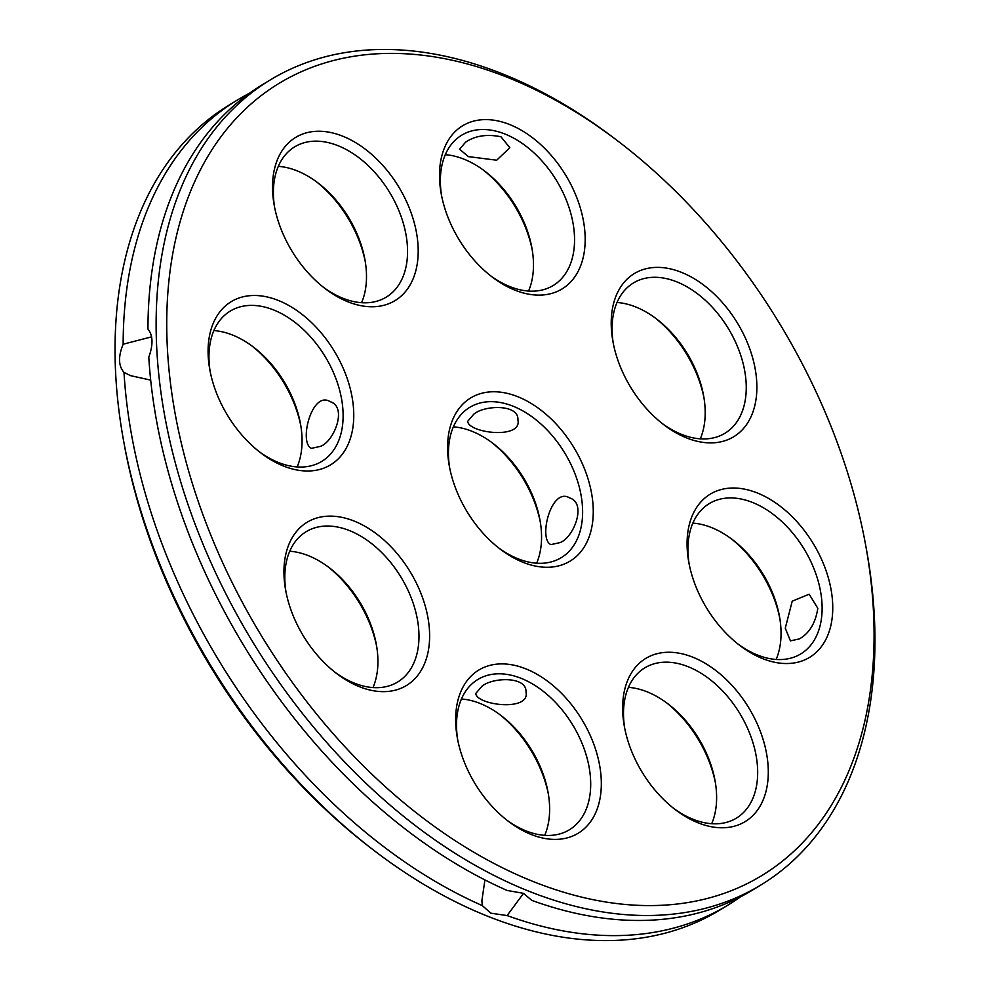 <?xml version="1.0" encoding="UTF-8"?>
<svg xmlns="http://www.w3.org/2000/svg" width="990" height="990" viewBox="0 0 990 990"><rect width="100%" height="100%" fill="white"/><g stroke="black" fill="none" stroke-linecap="round" stroke-linejoin="round"><path stroke-width="1.49" d="M249.529 93.221A471.389 307.395 58.6 0 0 236.858 100.349L228.727 105.311A471.389 307.395 58.6 0 0 123.49 440.228L124.233 444.287A463.84 302.47 58.6 0 0 370.904 848.084L374.183 850.596A471.389 307.395 58.6 0 0 486.585 915.799A471.389 307.395 58.6 0 0 720.213 909.835L728.343 904.872A471.389 307.395 58.6 0 0 740.471 896.841M316.515 181.838A95.535 62.296 -121.4 0 1 365.261 261.632M483.504 170.193A95.535 62.296 -121.4 0 1 532.249 249.987M252.079 346.079A95.535 62.296 -121.4 0 1 300.824 425.873M327.938 566.713A95.535 62.296 -121.4 0 1 376.683 646.507M655.207 317.963A95.535 62.296 -121.4 0 1 682.964 348.381A95.535 62.296 -121.4 0 1 703.952 397.757M731.066 538.597A95.535 62.296 -121.4 0 1 779.811 618.391M540.317 522.126A95.535 62.296 58.6 0 0 491.572 442.344M499.653 714.483A95.535 62.296 -121.4 0 1 548.398 794.277M666.629 702.851A95.535 62.296 -121.4 0 1 715.374 782.632M123.49 440.228A471.389 307.395 58.6 0 0 374.183 850.596M278.301 166.357A87.986 57.383 -121.4 0 1 318.124 183.039A87.986 57.383 -121.4 0 1 364.926 259.64A87.986 57.383 -121.4 0 1 361.585 302.692M445.277 154.712A87.986 57.383 -121.4 0 1 464.124 159.229A87.986 57.383 -121.4 0 1 485.112 171.394A87.986 57.383 -121.4 0 1 531.902 247.995A87.986 57.383 -121.4 0 1 528.561 291.048M213.865 330.598A87.986 57.383 -121.4 0 1 253.688 347.28A87.986 57.383 -121.4 0 1 300.49 423.881A87.986 57.383 -121.4 0 1 297.149 466.933M289.724 551.232A87.986 57.383 -121.4 0 1 329.546 567.913A87.986 57.383 -121.4 0 1 376.349 644.515A87.986 57.383 -121.4 0 1 373.007 687.567M616.993 302.495A87.986 57.383 -121.4 0 1 656.816 319.176A87.986 57.383 -121.4 0 1 683.917 348.381A87.986 57.383 -121.4 0 1 703.618 395.777A87.986 57.383 -121.4 0 1 700.277 438.83M692.851 523.128A87.986 57.383 -121.4 0 1 732.674 539.81A87.986 57.383 -121.4 0 1 779.476 616.411A87.986 57.383 -121.4 0 1 781.011 630.791A87.986 57.383 -121.4 0 1 776.135 659.464M536.642 563.199A87.986 57.383 58.6 0 0 539.983 520.146A87.986 57.383 58.6 0 0 493.181 443.545A87.986 57.383 58.6 0 0 453.358 426.863M461.439 699.014A87.986 57.383 -121.4 0 1 501.262 715.696A87.986 57.383 -121.4 0 1 548.052 792.297A87.986 57.383 -121.4 0 1 544.723 835.35M628.415 687.369A87.986 57.383 -121.4 0 1 668.238 704.051A87.986 57.383 -121.4 0 1 715.04 780.652A87.986 57.383 -121.4 0 1 711.699 823.705M150.69 380.111L130.593 375.656L123.998 372.389A471.389 307.395 58.6 0 0 482.316 905.602L490.854 913.188L507.103 915.564A471.389 307.395 58.6 0 0 728.343 904.872M123.998 372.389C118.367 365.954 118.095 356.561 123.156 344.211L151.643 336.835M236.858 100.349A471.389 307.395 58.6 0 0 123.156 344.211M274.626 207.43A87.986 57.383 -121.4 0 1 291.456 149.044A87.986 57.383 -121.4 0 1 294.612 146.891A87.986 57.383 -121.4 0 1 389.441 192.072A87.986 57.383 -121.4 0 1 386.348 297.074A87.986 57.383 -121.4 0 1 323.371 287.224M441.602 195.785A87.986 57.383 -121.4 0 1 461.588 135.246A87.986 57.383 -121.4 0 1 505.197 134.133A87.986 57.383 -121.4 0 1 569.436 208.754A87.986 57.383 -121.4 0 1 553.323 285.429A87.986 57.383 -121.4 0 1 490.347 275.579M500.928 136.744C486.894 133.947 475.113 135.754 465.597 142.164L459.583 149.218L468.394 156.618L496.683 160.219L509.838 147.72L500.928 136.744M210.189 371.671A87.986 57.383 -121.4 0 1 208.989 359.271A87.986 57.383 -121.4 0 1 230.175 311.132A87.986 57.383 -121.4 0 1 325.005 356.313A87.986 57.383 -121.4 0 1 321.911 461.315A87.986 57.383 -121.4 0 1 258.935 451.465M320.414 446.366L311.442 448.346C298.435 442.815 311.949 389.973 330.19 401.693C347.639 406.853 334.249 441.565 320.414 446.366M286.048 592.305A87.986 57.383 -121.4 0 1 306.034 531.766A87.986 57.383 -121.4 0 1 400.863 576.947A87.986 57.383 -121.4 0 1 397.77 681.949A87.986 57.383 -121.4 0 1 334.793 672.099M613.317 343.567A87.986 57.383 -121.4 0 1 633.303 283.029A87.986 57.383 -121.4 0 1 724.989 323.297A87.986 57.383 -121.4 0 1 725.039 433.212A87.986 57.383 -121.4 0 1 662.062 423.361M689.176 564.201A87.986 57.383 -121.4 0 1 709.149 503.663A87.986 57.383 -121.4 0 1 780.665 520.493A87.986 57.383 -121.4 0 1 822.084 605.707A87.986 57.383 -121.4 0 1 800.898 653.833A87.986 57.383 -121.4 0 1 737.921 643.983M785.28 628.18L792.223 601.165L809.177 594.223L817.814 608.306C815.537 623.019 809.399 633.216 799.4 638.896L790.428 640.876L785.28 628.18M449.683 467.936A87.986 57.383 -121.4 0 1 469.668 407.397A87.986 57.383 -121.4 0 1 564.498 452.579A87.986 57.383 -121.4 0 1 561.404 557.58A87.986 57.383 -121.4 0 1 517.795 558.694A87.986 57.383 -121.4 0 1 498.428 547.73M473.678 414.303L467.664 421.356C468.753 433.175 522.349 439.659 517.918 419.871C518.896 403.685 483.788 405.17 473.678 414.303M559.907 542.631L550.935 544.611C537.991 539.402 551.257 486.3 569.683 497.958C587.157 503.18 573.693 537.855 559.907 542.631M457.751 740.074A87.986 57.383 -121.4 0 1 477.737 679.548A87.986 57.383 -121.4 0 1 572.579 724.717A87.986 57.383 -121.4 0 1 569.485 829.719A87.986 57.383 -121.4 0 1 525.876 830.833A87.986 57.383 -121.4 0 1 506.496 819.869M481.746 686.454L475.745 693.507C476.834 705.338 530.417 711.81 525.999 692.01C526.977 675.824 491.869 677.309 481.746 686.454M624.74 728.442A87.986 57.383 -121.4 0 1 644.725 667.904A87.986 57.383 -121.4 0 1 738.008 710.61A87.986 57.383 -121.4 0 1 739.604 815.933A87.986 57.383 -121.4 0 1 736.461 818.087A87.986 57.383 -121.4 0 1 673.485 808.236M761.273 884.751L753.143 889.713A471.389 307.395 58.6 0 1 531.902 900.417L523.376 893.314L507.115 890.455A471.389 307.395 58.6 0 1 148.797 357.229C153.314 344.668 153.029 335.276 147.956 329.064A471.389 307.395 58.6 0 1 261.657 85.19L269.787 80.227A471.389 307.395 58.6 0 0 183.534 490.953A471.389 307.395 58.6 0 0 527.645 890.715A471.389 307.395 58.6 0 0 761.273 884.751A471.389 307.395 58.6 0 0 866.51 549.834L865.767 545.775A463.84 302.47 58.6 0 0 619.096 141.978A463.84 302.47 58.6 0 0 169.463 275.901A463.84 302.47 58.6 0 0 532.335 881.199A463.84 302.47 58.6 0 0 865.767 545.775M507.103 915.564L523.512 893.376M484.927 879.912L481.882 900.702L482.316 905.602M292.137 139.813A95.535 62.296 -121.4 0 1 386.211 169.327A95.535 62.296 -121.4 0 1 411.296 282.732A95.535 62.296 -121.4 0 1 325.029 288.523A95.535 62.296 -121.4 0 1 274.23 205.351A95.535 62.296 -121.4 0 1 292.137 139.813M509.887 124.629A95.535 62.296 -121.4 0 1 584.62 249.294A95.535 62.296 -121.4 0 1 492.018 276.878A95.535 62.296 -121.4 0 1 441.206 193.706A95.535 62.296 -121.4 0 1 509.887 124.629M208.123 353.987A95.535 62.296 -121.4 0 1 286.147 304.054A95.535 62.296 -121.4 0 1 352.626 429.19A95.535 62.296 -121.4 0 1 260.605 452.764A95.535 62.296 -121.4 0 1 209.793 369.592A95.535 62.296 -121.4 0 1 208.123 353.987M307.036 641.681A95.535 62.296 -121.4 0 1 285.652 590.226A95.535 62.296 -121.4 0 1 353.084 520.653A95.535 62.296 -121.4 0 1 429.14 645.158A95.535 62.296 -121.4 0 1 336.452 673.398A95.535 62.296 -121.4 0 1 307.036 641.681M733.788 317.332A95.535 62.296 -121.4 0 1 747.363 423.374A95.535 62.296 -121.4 0 1 663.721 424.661A95.535 62.296 -121.4 0 1 612.921 341.488A95.535 62.296 -121.4 0 1 647.955 268.302A95.535 62.296 -121.4 0 1 733.788 317.332M832.714 605.038A95.535 62.296 -121.4 0 1 739.58 645.282A95.535 62.296 -121.4 0 1 688.78 562.122A95.535 62.296 -121.4 0 1 750.779 490.693A95.535 62.296 -121.4 0 1 832.714 605.038M522.869 562.246A95.535 62.296 -121.4 0 1 500.086 549.029A95.535 62.296 -121.4 0 1 449.287 465.857A95.535 62.296 -121.4 0 1 509.083 393.822A95.535 62.296 -121.4 0 1 592.936 503.65A95.535 62.296 -121.4 0 1 522.869 562.246M530.949 834.384A95.535 62.296 -121.4 0 1 508.167 821.168A95.535 62.296 -121.4 0 1 457.355 738.008A95.535 62.296 -121.4 0 1 517.151 665.961A95.535 62.296 -121.4 0 1 601.004 775.801A95.535 62.296 -121.4 0 1 530.949 834.384M748.688 819.2A95.535 62.296 -121.4 0 1 675.143 809.535A95.535 62.296 -121.4 0 1 624.343 726.363A95.535 62.296 -121.4 0 1 714.693 669.661A95.535 62.296 -121.4 0 1 748.688 819.2M619.096 141.978L615.817 139.479A471.389 307.395 58.6 0 0 269.787 80.227"/></g></svg>
